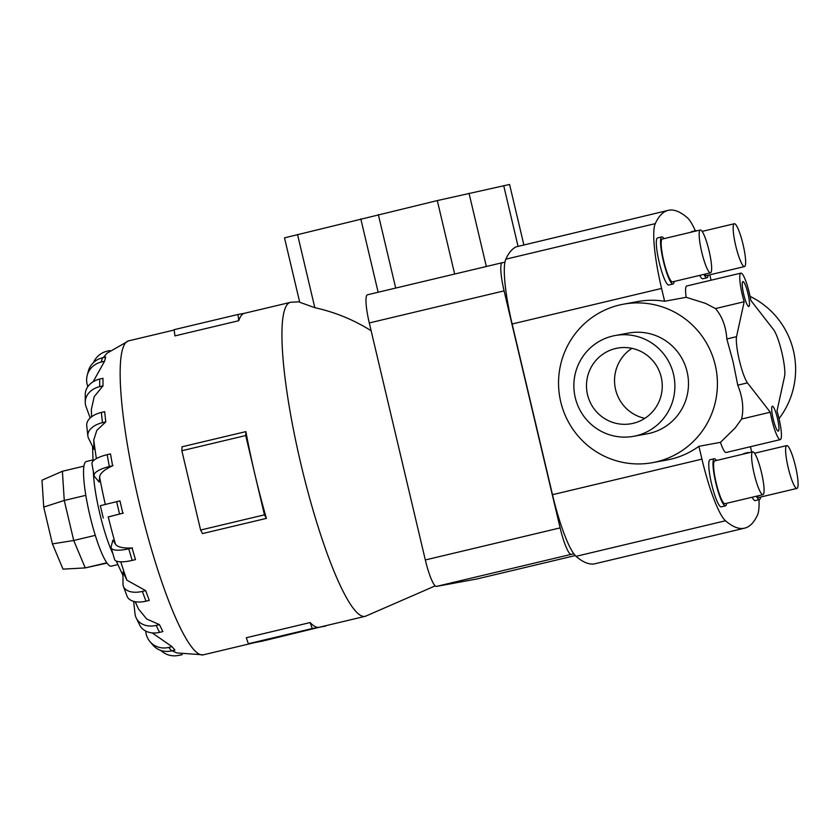 <?xml version="1.0" encoding="UTF-8"?>
<svg xmlns="http://www.w3.org/2000/svg" width="840" height="840" viewBox="0 0 840 840"><rect width="100%" height="100%" fill="white"/><g stroke="black" fill="none" stroke-linecap="round" stroke-linejoin="round"><path stroke-width="1.26" d="M770.291 412.209A21.514 3.623 76.6 0 0 771.75 419.328A21.514 3.623 76.6 0 0 780.297 439.604A21.514 3.623 76.6 0 0 778.89 418.016A21.514 3.623 76.6 0 0 777 410.97L784.644 376.036A25.61 4.316 76.6 0 0 781.841 352.454A25.61 4.316 76.6 0 0 773.724 329.847L750.897 300.51A21.514 3.623 76.6 0 0 749.427 293.391A21.514 3.623 76.6 0 0 740.88 273.116A21.514 3.623 76.6 0 0 742.287 294.704A21.514 3.623 76.6 0 0 744.177 301.749L715.481 308.574C722.179 316.418 725.97 326.56 726.841 338.993L733.078 361.756L737.762 385.182C742.686 397.278 743.967 408.555 741.594 419.034L770.291 412.209L747.453 382.872L737.762 385.182M741.594 419.034L735.105 428.054L720.437 442.344A21.514 3.623 76.6 0 0 726.117 452.498L780.297 439.604M743.736 294.431A12.81 2.163 -103.4 0 1 742.896 281.579A12.81 2.163 -103.4 0 1 747.989 293.654A12.81 2.163 -103.4 0 1 748.818 306.506A12.81 2.163 -103.4 0 1 743.736 294.431M773.199 419.066A12.81 2.163 -103.4 0 1 772.359 406.214A12.81 2.163 -103.4 0 1 777.441 418.288A12.81 2.163 -103.4 0 1 778.281 431.13A12.81 2.163 -103.4 0 1 773.199 419.066M623.406 304.195A80.556 79.401 79.6 0 1 715.228 365.043A80.556 79.401 79.6 0 1 652.544 462.651A80.556 79.401 79.6 0 1 560.731 401.804A80.556 79.401 79.6 0 1 623.406 304.195L637.854 301.539A80.556 79.401 79.6 0 1 664.619 301.266L686.154 297.297L705.642 303.419L715.481 308.574M720.437 442.344L698.901 446.303A80.556 79.401 79.6 0 1 666.992 459.995L652.544 462.651M661.216 377.149A38.42 37.873 79.6 0 1 631.323 423.707A38.42 37.873 79.6 0 1 587.528 394.685A38.42 37.873 79.6 0 1 617.432 348.138A38.42 37.873 79.6 0 1 661.216 377.149M631.964 348.338A38.42 37.873 -100.4 0 0 615.583 389.529A38.42 37.873 -100.4 0 0 644.837 418.352M615.111 335.538L628.708 333.039A51.23 50.495 79.6 0 1 687.099 371.731A51.23 50.495 79.6 0 1 647.241 433.808L633.644 436.306A51.23 50.495 -100.4 0 0 673.501 374.231A51.23 50.495 -100.4 0 0 615.111 335.538A51.23 50.495 -100.4 0 0 575.253 397.614A51.23 50.495 -100.4 0 0 633.644 436.306M779.026 418.614A80.556 79.401 -100.4 0 0 793.422 350.658A80.556 79.401 -100.4 0 0 750.11 296.415M700.308 230.003L662.319 239.043A22.008 3.707 76.6 0 0 663.758 261.125A22.008 3.707 76.6 0 0 672.504 281.862L710.493 272.822A22.008 3.707 76.6 0 0 709.054 250.74A22.008 3.707 76.6 0 0 700.308 230.003A22.008 3.707 76.6 0 0 701.747 252.084A22.008 3.707 76.6 0 0 710.493 272.822M673.019 284.004L668.798 285.012A24.213 4.074 -103.4 0 1 659.169 262.196A24.213 4.074 -103.4 0 1 657.583 237.899L661.804 236.901A24.213 4.074 76.6 0 0 663.39 261.188A24.213 4.074 76.6 0 0 673.019 284.004A24.213 4.074 76.6 0 0 674.153 281.463M663.968 238.644A24.213 4.074 76.6 0 0 661.804 236.901M752.745 451.846L714.756 460.887A22.008 3.707 76.6 0 0 716.195 482.969A22.008 3.707 76.6 0 0 724.941 503.706L762.941 494.666A22.008 3.707 76.6 0 0 761.492 472.584A22.008 3.707 76.6 0 0 752.745 451.846A22.008 3.707 76.6 0 0 754.194 473.928A22.008 3.707 76.6 0 0 762.941 494.666M725.456 505.848L721.235 506.856A24.213 4.074 -103.4 0 1 711.617 484.04A24.213 4.074 -103.4 0 1 710.031 459.743L714.252 458.745A24.213 4.074 76.6 0 0 715.837 483.031A24.213 4.074 76.6 0 0 725.456 505.848A24.213 4.074 76.6 0 0 726.6 503.318M716.415 460.488A24.213 4.074 76.6 0 0 714.252 458.745M743.053 244.482A22.008 3.707 76.6 0 0 734.307 223.745A22.008 3.707 76.6 0 0 735.746 245.826A22.008 3.707 76.6 0 0 744.492 266.574A22.008 3.707 76.6 0 0 743.053 244.482M690.952 232.228A24.213 4.074 -103.4 0 1 691.582 231.651L695.803 230.643A24.213 4.074 76.6 0 0 695.174 231.221M696.633 230.874A24.213 4.074 76.6 0 0 695.803 230.643M795.49 466.337A22.008 3.707 76.6 0 0 786.744 445.589A22.008 3.707 76.6 0 0 788.193 467.67A22.008 3.707 76.6 0 0 796.94 488.418A22.008 3.707 76.6 0 0 795.49 466.337M743.389 454.072A24.213 4.074 -103.4 0 1 744.03 453.495L748.251 452.487A24.213 4.074 76.6 0 0 747.611 453.065M749.07 452.718A24.213 4.074 76.6 0 0 748.251 452.487M135.125 601.702L138.275 608.506A131.47 22.155 -103.4 0 0 138.506 609L146.738 619.017L159.442 624.624L162.866 631.575L159.569 632.363L156.146 625.401A20.171 15.981 153.8 0 1 136.259 618.072A20.171 15.981 153.8 0 1 135.009 613.767L133.644 601.367M122.976 572.029L126.914 580.209L145.666 590.625L149.268 600.4L145.971 601.188L142.359 591.413A20.171 11.55 159.8 0 1 123.417 586.351A20.171 11.55 159.8 0 1 122.997 583.978L122.976 572.029M135.482 559.619L132.048 547.985L128.751 548.772A20.171 5.975 163.6 0 1 111.153 547.827A20.171 5.975 163.6 0 1 111.153 546.725L112.886 540.12L115.489 544.215A131.47 22.155 -103.4 0 1 108.266 516.926L122.85 513.23L119.931 500.871L100.338 505.68L103.267 518.049M112.917 553.823L112.592 553.13A53.791 9.062 -103.4 0 1 99.708 513.125A53.791 9.062 -103.4 0 1 93.419 472.531L93.387 471.776M325.71 625.716L261.891 641.256L248.367 643.745L246.288 637.749L310.149 622.555A161.375 27.185 76.6 0 0 318.99 627.301A161.375 27.185 76.6 0 0 319.221 627.26L365.096 616.34A161.375 27.185 -103.4 0 1 300.962 464.279A161.375 27.185 -103.4 0 1 290.388 302.369A161.375 27.185 -103.4 0 1 291.197 302.243L299.607 301.77M435.194 585.889L365.873 616.077A161.375 27.185 -103.4 0 1 365.096 616.34M255.097 475.188A161.375 27.185 76.6 0 0 266.396 518.385L202.524 533.579L200.603 530.04L264.464 514.846L245.721 435.54L245.879 431.613A161.375 27.185 76.6 0 0 255.097 475.188M117.905 564.575L111.258 566.16A53.791 9.062 -103.4 0 1 89.88 515.466A53.791 9.062 -103.4 0 1 86.352 461.496L92.998 459.911M123.291 513.125L108.108 516.989M115.133 543.512C116.623 546.956 122.42 548.436 132.51 547.964M152.155 632.898L172.032 646.643L174.941 650.097L171.644 650.874L168.735 647.43A20.171 18.858 139.9 0 1 149.929 641.561A20.171 18.858 139.9 0 1 146.013 633.171L145.625 630.998M552.489 494.687A66.602 11.225 76.6 0 0 573.867 553.865L571.231 554.348A28.067 4.725 -103.4 0 1 560.123 527.888L504.094 290.871A28.067 4.725 -103.4 0 1 502.247 262.71L504.924 262.216A66.602 11.225 76.6 0 0 512.138 323.998L552.489 494.687L701.936 459.134L698.901 446.303M502.247 262.71A28.067 4.725 -103.4 0 1 502.288 262.71L367.447 294.788A28.067 4.725 76.6 0 0 369.285 322.949L425.324 559.965A28.067 4.725 76.6 0 0 436.433 586.415L476.847 578.991A28.067 4.725 76.6 0 0 476.889 578.981A28.067 4.725 76.6 0 0 476.921 578.97L575.274 555.566L476.847 578.991M83.948 466.137L62.391 471.272L42 480.218L43.712 507.077L52.427 543.9L63.021 569.131L85.239 567.903L107.016 563.094M62.391 471.272L64.26 500.462L43.712 507.077M85.827 495.327L64.26 500.462L73.721 540.488L52.427 543.9M95.288 535.353L73.721 540.488L85.239 567.903L106.796 562.779M523.824 244.703L509.586 184.475L437.294 200.582L284.498 237.867L299.723 302.264L314.822 307.681L297.518 234.476M664.619 301.266L661.584 288.435A66.602 11.225 -103.4 0 1 655.263 223.629A439.541 74.056 -103.4 0 1 668.188 210.357L516.043 246.887A439.541 74.056 76.6 0 0 505.817 259.182A66.602 11.225 76.6 0 0 504.924 262.216M371.133 330.74C353.881 319.872 335.108 312.175 314.822 307.681M502.215 262.721L367.49 294.777A28.067 4.725 76.6 0 0 367.447 294.788M237.983 314.475L174.122 329.669L174.93 335.895L238.791 320.702L237.983 314.475L244.629 313.257M290.388 302.369L244.514 313.278A161.375 27.185 76.6 0 0 238.791 320.702M245.879 431.613L182.018 446.806L181.86 450.733L200.603 530.04M266.396 518.385L264.464 514.846M181.86 450.733L245.721 435.54M325.752 626.062L312.228 628.551L310.149 622.555M248.367 643.745L312.228 628.551M87.833 386.663L87.37 385.108A20.171 18.963 14.7 0 1 87.203 375.375A20.171 18.963 14.7 0 1 101.262 362.03L102.364 357.84L105.672 357.053L104.57 361.242L93.124 381.759M90.206 417.963L86.079 406.77A20.171 16.191 -0.1 0 1 85.249 402.203A20.171 16.191 -0.1 0 1 99.698 386.652L99.687 379.071L102.984 378.284L103.005 385.865L94.227 396.617L91.35 409.5M102.47 422.667L101.346 412.44L104.654 411.653L105.777 421.88L96.789 430.427L93.765 439.981L93.965 449.274L88.567 438.312A20.171 11.823 -6.3 0 1 87.864 435.918A20.171 11.823 -6.3 0 1 102.47 422.667L105.777 421.88M107.184 454.681L110.481 453.894L112.613 465.769L109.316 466.557L107.184 454.681A20.171 6.311 169.8 0 0 91.948 463.712L94.07 475.598A20.171 6.311 -10.2 0 1 109.316 466.557M113.033 465.581C103.824 469.802 99.351 473.886 99.614 477.834M93.471 362.576A20.171 19.887 79.6 0 1 107.016 351.215L109.82 350.543M102.364 357.84A20.171 18.963 -165.3 0 0 88.305 371.185L87.203 375.375M101.262 362.03L104.57 361.242M99.687 379.071A20.171 16.191 179.9 0 0 85.239 394.622L85.249 402.203M99.698 386.652L103.005 385.865M101.346 412.44A20.171 11.823 173.7 0 0 86.73 425.681L87.864 435.918M105.294 504.389A131.47 22.155 -103.4 0 1 99.593 477.005L99.173 482.087L94.584 476.637A20.171 6.311 -10.2 0 1 94.07 475.598M111.153 547.827L114.576 559.461A20.171 5.975 -16.4 0 0 132.174 560.406L135.482 559.629M145.666 590.625L142.359 591.413M123.417 586.351L127.019 596.127A20.171 11.55 -20.2 0 0 145.971 601.188M159.442 624.624L156.146 625.401M136.259 618.072L139.681 625.023A20.171 15.981 -26.2 0 0 159.569 632.363M172.032 646.643L168.735 647.43M149.929 641.561L152.838 645.015A20.171 18.858 -40.1 0 0 171.644 650.874M181.954 654.591L178.899 655.316A20.171 19.887 79.6 0 1 160.745 650.401M177.912 655.525L180.023 655.137A20.171 19.887 -100.4 0 0 181.01 654.927L182.185 654.644M668.188 210.357A439.541 74.056 -103.4 0 1 687.32 217.728A66.602 11.225 -103.4 0 1 695.341 230.759M573.867 553.865A66.602 11.225 76.6 0 0 576.062 556.332A439.541 74.056 76.6 0 0 595.192 563.703L744.639 528.15A439.541 74.056 -103.4 0 1 725.498 520.769A66.602 11.225 -103.4 0 1 701.936 459.134M756.347 496.23A24.213 4.074 76.6 0 0 759.454 499.59A24.213 4.074 76.6 0 0 760.599 497.06M757.113 496.052A22.008 3.707 76.6 0 0 758.95 497.459L796.94 488.418M759.454 499.59L755.234 500.598A24.213 4.074 -103.4 0 1 752.125 497.238M703.909 274.386A24.213 4.074 76.6 0 0 707.018 277.746A24.213 4.074 76.6 0 0 708.162 275.216M704.666 274.207A22.008 3.707 76.6 0 0 706.503 275.604L744.492 266.574M707.018 277.746L702.797 278.754A24.213 4.074 -103.4 0 1 699.689 275.394M750.446 446.712L751.233 450.062A66.602 11.225 -103.4 0 1 751.706 452.088M709.779 274.827A66.602 11.225 -103.4 0 1 710.881 279.373L711.081 280.203M740.88 273.116L686.7 285.999A21.514 3.623 76.6 0 0 686.154 297.297M744.177 301.749L736.533 336.683L726.841 338.993M759.003 499.706A66.602 11.225 -103.4 0 1 757.565 514.878A439.541 74.056 -103.4 0 1 744.639 528.15M736.533 336.683A25.61 4.316 76.6 0 0 739.337 360.266A25.61 4.316 76.6 0 0 747.453 382.872M138.537 609.053L138.275 608.506A131.47 22.155 -103.4 0 1 135.261 601.724M126.914 580.209A131.47 22.155 -103.4 0 1 120.771 561.834M255.245 642.474L203.311 654.832A161.375 27.185 -103.4 0 1 139.178 502.772A161.375 27.185 -103.4 0 1 128.604 340.862L106.953 353.262L103.236 357.63M486.339 266.5L469.024 193.232M454.65 274.04L437.294 200.582M518.038 246.267L503.706 185.651M395.703 288.068L378.336 214.609M378.147 292.246L360.791 218.852M91.633 416.766A131.47 22.155 -103.4 0 1 91.403 411.516A131.47 22.155 -103.4 0 1 91.35 409.616M96.39 458.598A131.47 22.155 -103.4 0 1 93.765 439.981M119.553 514.017L116.623 501.659M132.174 560.406L128.751 548.772M181.01 654.927L178.899 655.316M560.123 527.888L425.324 559.965M504.094 290.871L369.285 322.949M571.231 554.348L436.433 586.415M505.817 259.182L655.263 223.629M512.138 323.998L661.584 288.435M576.062 556.332L725.498 520.769M702.146 231.399L734.307 223.745M754.582 453.243L786.744 445.589M116.267 561.057L122.987 575.537M203.311 654.832L176.831 652.932L172.084 650.769M91.34 409.259L91.581 416.808M174.163 330.015L128.604 340.862M93.041 461.066L92.558 446.418"/></g></svg>
